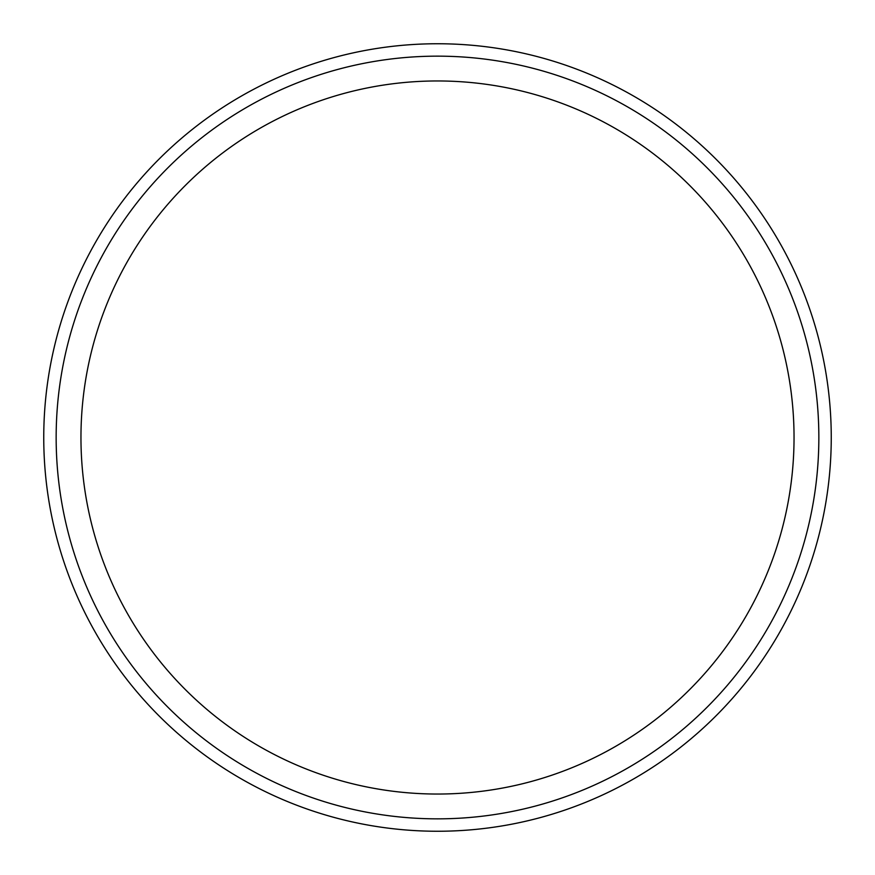 <?xml version="1.0" encoding="UTF-8"?>
<svg xmlns="http://www.w3.org/2000/svg" width="875" height="875" viewBox="0 0 875 875"><rect width="100%" height="100%" fill="white"/><g stroke="black" fill="none" stroke-linecap="round" stroke-linejoin="round"><path stroke-width="1.31" d="M831.25 437.5A393.75 393.75 0 0 1 437.5 831.25A393.75 393.75 0 0 1 43.75 437.5A393.75 393.75 0 0 1 437.5 43.75A393.75 393.75 0 0 1 831.25 437.5M56.153 437.5A381.347 381.347 0 0 0 437.5 818.847A381.347 381.347 0 0 0 818.847 437.5A381.347 381.347 0 0 0 437.5 56.153A381.347 381.347 0 0 0 56.153 437.5M80.959 437.5A356.541 356.541 0 0 0 437.5 794.041A356.541 356.541 0 0 0 794.041 437.5A356.541 356.541 0 0 0 437.5 80.959A356.541 356.541 0 0 0 80.959 437.5"/></g></svg>
